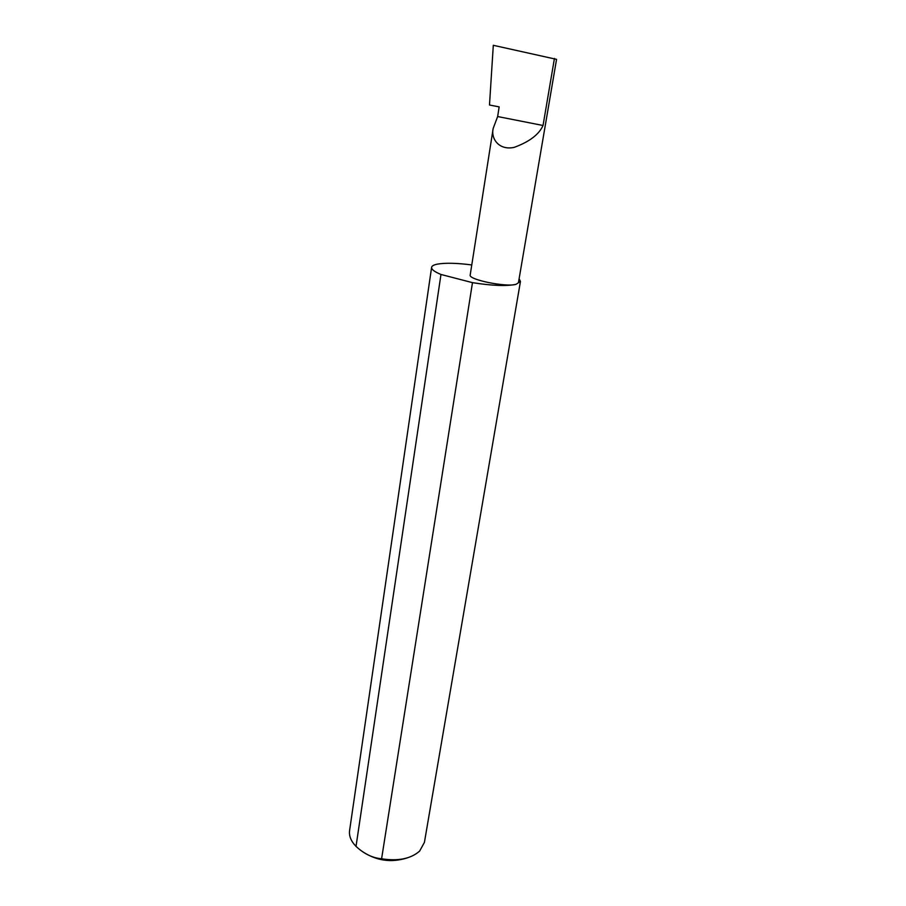 <?xml version="1.0" encoding="UTF-8"?>
<svg xmlns="http://www.w3.org/2000/svg" width="906" height="906" viewBox="0 0 906 906"><rect width="100%" height="100%" fill="white"/><g stroke="black" fill="none" stroke-linecap="round" stroke-linejoin="round"><path stroke-width="1.36" d="M497.643 116.534L493.17 128.459C490.724 138.641 498.912 150.634 514.155 147.384C529.398 141.789 539.025 134.484 543.034 125.492L497.643 116.534L499.161 106.885L489.489 105.005L493.306 45.3L556.556 59.354L518.425 282.751L516.024 284.325C506.239 287.44 468.04 279.603 470.203 274.971L493.17 128.459M407.338 857.88C391.098 863.044 375.877 860.768 361.653 851.04M471.777 264.937C456.703 263 445.197 262.74 437.247 264.156C433.736 264.88 431.856 265.945 431.607 267.361L349.591 830.542C348.878 835.955 351.018 841.232 356.024 846.385C363.94 853.814 372.468 857.948 381.596 858.775C398.13 861.357 410.814 858.797 419.625 851.096L424.416 842.387L520.452 281.438L519.104 278.765M381.596 858.775L472.479 282.649C492.23 285.764 506.748 286.319 516.024 284.325L520.452 281.438M554.438 58.437L543.034 125.492M356.024 846.385L440.973 274.473C434.518 271.789 431.392 269.422 431.607 267.361M472.479 282.649L440.973 274.473"/></g></svg>
